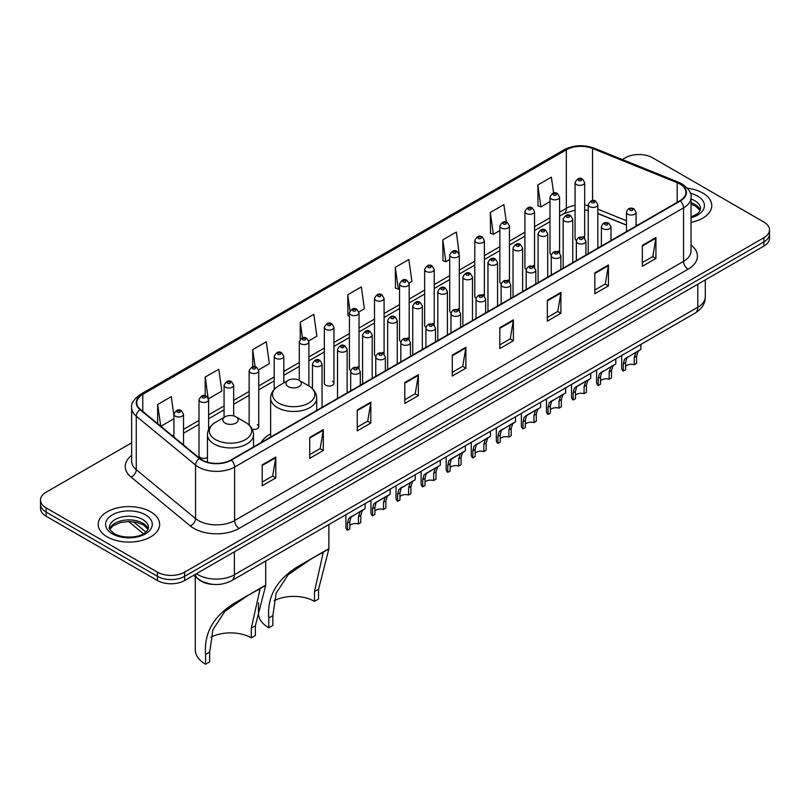 <?xml version="1.0" encoding="UTF-8"?>
<svg xmlns="http://www.w3.org/2000/svg" width="810" height="810" viewBox="0 0 810 810"><rect width="100%" height="100%" fill="white"/><g stroke="black" fill="none" stroke-linecap="round" stroke-linejoin="round"><path stroke-width="1.21" d="M270.631 433.887A33.919 19.582 0 0 0 261.276 442.462M558.191 251.019A4.799 2.774 0 0 1 559.588 252.862L559.599 197.073A4.799 2.774 180 0 1 556.632 199.624A4.799 2.774 180 0 1 551.397 199.027A4.799 2.774 180 0 1 550 197.073L550 252.983A4.799 2.774 0 0 0 551.347 254.907M534.529 267.341L534.529 211.542A4.799 2.774 180 0 1 531.562 214.103A4.799 2.774 180 0 1 526.328 213.506A4.799 2.774 180 0 1 524.921 211.542L524.921 267.462A4.799 2.774 0 0 0 526.277 269.386M508.042 279.976A4.799 2.774 0 0 1 509.45 281.809L509.45 226.02A4.799 2.774 180 0 1 506.493 228.582A4.799 2.774 180 0 1 501.258 227.974A4.799 2.774 180 0 1 499.851 226.02L499.851 281.931A4.799 2.774 0 0 0 501.208 283.865M482.973 294.445A4.799 2.774 0 0 1 484.38 296.288L484.38 240.489A4.799 2.774 180 0 1 481.413 243.051A4.799 2.774 180 0 1 476.189 242.453A4.799 2.774 180 0 1 474.781 240.489L474.781 296.409A4.799 2.774 0 0 0 476.128 298.333M459.31 310.767L459.31 254.968A4.799 2.774 180 0 1 456.344 257.529A4.799 2.774 180 0 1 451.119 256.932A4.799 2.774 180 0 1 449.712 254.968L449.712 310.878A4.799 2.774 0 0 0 451.059 312.812M434.241 325.235L434.241 269.447A4.799 2.774 180 0 1 431.274 272.008A4.799 2.774 180 0 1 426.04 271.401A4.799 2.774 180 0 1 424.642 269.447L424.642 325.357A4.799 2.774 0 0 0 425.989 327.281M407.764 337.871A4.799 2.774 0 0 1 409.161 339.704L409.171 283.915A4.799 2.774 180 0 1 406.205 286.477A4.799 2.774 180 0 1 400.97 285.879A4.799 2.774 180 0 1 399.563 283.915L399.563 339.835A4.799 2.774 0 0 0 400.92 341.759M382.684 352.35A4.799 2.774 0 0 1 384.092 354.183L384.092 298.394A4.799 2.774 180 0 1 381.135 300.955A4.799 2.774 180 0 1 375.901 300.348A4.799 2.774 180 0 1 374.493 298.394L374.493 354.304A4.799 2.774 0 0 0 375.85 356.238M357.615 366.819A4.799 2.774 0 0 1 359.022 368.661L359.022 312.873A4.799 2.774 180 0 1 356.056 315.424A4.799 2.774 180 0 1 350.831 314.827A4.799 2.774 180 0 1 349.424 312.873L349.424 368.783A4.799 2.774 0 0 0 350.77 370.707M333.953 383.262L333.953 327.341A4.799 2.774 180 0 1 330.986 329.903A4.799 2.774 180 0 1 325.762 329.305A4.799 2.774 180 0 1 324.354 327.341L324.354 383.262A4.799 2.774 0 0 0 325.762 385.216A4.799 2.774 0 0 0 330.986 385.813A4.799 2.774 0 0 0 333.953 383.262A4.799 2.774 0 0 0 332.546 381.297M208.595 429.513L208.595 399.715A4.799 2.774 180 0 1 205.629 402.276A4.799 2.774 180 0 1 200.404 401.679A4.799 2.774 180 0 1 198.997 399.715L198.997 455.635A4.799 2.774 0 0 0 200.404 457.589A4.799 2.774 0 0 0 207.451 457.427M583.261 236.55A4.799 2.774 0 0 1 584.658 238.383L584.668 182.594A4.799 2.774 180 0 1 581.702 185.156A4.799 2.774 180 0 1 576.477 184.548A4.799 2.774 180 0 1 575.07 182.594L575.07 238.504A4.799 2.774 0 0 0 576.416 240.438M626.474 225.18L597.841 213.597M534.519 267.33A4.799 2.774 0 0 0 533.122 265.498M459.3 310.757A4.799 2.774 0 0 0 457.903 308.924M434.231 325.235A4.799 2.774 0 0 0 432.834 323.403M252.285 429.28A4.799 2.774 0 0 0 258.734 426.678A4.799 2.774 0 0 0 257.327 424.724M213.364 584.395A19.197 11.087 180 0 1 198.977 579.697L193.651 575.303M131.645 442.837L46.119 492.207A19.197 11.087 0 0 0 40.5 500.053L40.5 508.407A19.197 11.087 0 0 0 46.119 516.253L157.454 580.527A19.197 11.087 0 0 0 184.609 580.527L763.881 246.088A19.197 11.087 0 0 0 769.5 238.251L769.5 234.07A19.197 11.087 0 0 1 763.881 241.906A19.197 11.087 0 0 0 769.5 234.07L769.5 229.888A19.197 11.087 0 0 0 763.881 222.051L652.546 157.768A19.197 11.087 0 0 0 625.391 157.768L622.333 159.54M40.5 500.053A19.197 11.087 0 0 0 46.119 507.89L157.454 572.164A19.197 11.087 0 0 0 184.609 572.164L184.609 576.345L763.881 241.906L184.609 576.345A19.197 11.087 0 0 1 157.454 576.345A19.197 11.087 0 0 0 184.609 576.345L184.609 580.527M46.119 507.89L46.119 512.072L157.454 576.345L46.119 512.072A19.197 11.087 0 0 1 40.5 504.235A19.197 11.087 0 0 0 46.119 512.072L46.119 516.253M702.786 193.043A30.719 17.739 0 0 0 687.437 188.234A30.719 17.739 0 0 1 702.786 193.043A30.719 17.739 0 0 1 711.777 205.588A30.719 17.739 0 0 0 702.786 193.043M150.66 511.809A30.719 17.739 0 0 0 117.187 507.961A30.719 17.739 0 0 0 98.223 524.353A30.719 17.739 0 0 0 107.214 536.888A30.719 17.739 0 0 0 140.697 540.736A30.719 17.739 0 0 0 159.661 524.353A30.719 17.739 0 0 0 150.66 511.809A30.719 17.739 0 0 0 117.187 507.961A30.719 17.739 0 0 0 98.223 524.353A30.719 17.739 0 0 0 107.214 536.888A30.719 17.739 0 0 0 140.697 540.736A30.719 17.739 0 0 0 159.661 524.353A30.719 17.739 0 0 0 150.66 511.809M679.924 184.032A20.483 11.826 180 0 1 685.928 192.395A20.483 11.826 180 0 1 679.924 200.748L230.992 459.938A20.483 11.826 180 0 1 199.736 458.359L140.464 409.495A20.483 11.826 180 0 1 136.758 402.712A20.483 11.826 180 0 1 142.762 394.349L566.322 149.81A20.483 11.826 180 0 1 592.545 148.483L677.19 182.706A20.483 11.826 180 0 1 679.924 184.032M680.289 183.819A20.989 12.12 0 0 0 677.484 182.463L592.839 148.24A20.989 12.12 0 0 0 565.957 149.607L142.398 394.146A20.989 12.12 0 0 0 140.049 409.668L199.311 458.531A20.989 12.12 0 0 0 231.356 460.151L680.289 200.961A20.989 12.12 0 0 0 680.289 183.819M262.217 464.859L262.217 485.757L275.795 477.92L275.795 457.012L262.217 464.859M262.217 482.051L272.676 476.017L275.744 457.711A5.123 2.956 -120 0 0 275.795 457.012M272.585 476.067L275.795 477.92M309.734 437.42L309.734 458.328L323.311 450.481L323.311 429.583L309.734 437.42M309.734 454.612L320.193 448.578L323.261 430.272A5.123 2.956 -120 0 0 323.311 429.583M320.102 448.629L323.311 450.481M357.25 409.981L357.25 430.89L370.828 423.053L370.828 402.145L357.25 409.981M357.25 427.184L367.71 421.139L370.777 402.843A5.123 2.956 -120 0 0 370.828 402.145M367.618 421.2L370.828 423.053M404.777 382.553L404.777 403.451L418.355 395.614L418.355 374.716L404.777 382.553M404.777 399.745L415.226 393.711L418.294 375.405A5.123 2.956 -120 0 0 418.355 374.716M415.135 393.761L418.355 395.614M642.36 245.379L642.36 266.277L655.938 258.441L655.938 237.543L642.36 245.379M642.36 262.572L652.819 256.537L655.887 238.231A5.123 2.956 -120 0 0 655.938 237.543M652.728 256.588L655.938 258.441M594.844 272.818L594.844 293.716L608.421 285.879L608.421 264.971L594.844 272.818M594.844 290.01L605.303 283.976L608.371 265.67A5.123 2.956 -120 0 0 608.421 264.971M605.212 284.026L608.421 285.879M547.327 300.247L547.327 321.155L560.905 313.308L560.905 292.41L547.327 300.247M547.327 317.439L557.786 311.404L560.854 293.109A5.123 2.956 -120 0 0 560.905 292.41M557.695 311.455L560.905 313.308M499.81 327.685L499.81 348.583L513.388 340.747L513.388 319.849L499.81 327.685M499.81 344.878L510.27 338.843L513.327 320.537A5.123 2.956 -120 0 0 513.388 319.849M510.178 338.894L513.388 340.747M452.294 355.114L452.294 376.022L465.871 368.185L465.871 347.277L452.294 355.114M452.294 372.306L462.753 366.272L465.811 347.976A5.123 2.956 -120 0 0 465.871 347.277M462.662 366.322L465.871 368.185M691.041 222.355A30.719 17.739 0 0 0 711.777 205.588A30.719 17.739 0 0 1 691.041 222.355M184.609 572.164L763.881 237.725A19.197 11.087 0 0 0 769.5 229.888M258.623 369.836L269.355 363.629L266.287 341.79L252.72 349.626L252.72 366.768M208.474 398.783L221.839 391.068L218.771 369.228L205.193 377.065L205.193 395.766M173.927 415.662L171.254 396.657L157.677 404.504L157.677 423.691M409.05 282.984L411.915 281.333L408.847 259.494L395.27 267.33L395.493 288.107M459.189 254.036L456.364 232.055L442.786 239.892L443.009 260.668M506.341 222.142L503.881 204.616L490.303 212.463L490.526 233.239M553.625 193.064L551.397 177.188L537.83 185.024L538.042 205.801M308.762 340.878L316.872 336.201L313.814 314.361L300.237 322.198L300.237 339.309M358.901 311.931L364.389 308.762L361.331 286.922L347.753 294.759L347.966 315.535M349.424 316.082L347.753 315.454M347.753 294.759L350.011 310.848M395.27 267.33L398.338 289.17L399.563 288.451M398.338 289.17L395.27 288.026M442.786 239.892L445.854 261.731L449.712 259.504M445.854 261.731L442.786 260.587M490.303 212.463L493.371 234.303L499.851 230.556M493.371 234.303L490.303 233.148M537.83 185.024L540.888 206.864L550 201.609M540.888 206.864L537.83 205.72M300.237 322.198L302.444 337.932M252.72 349.626L255.12 366.758M205.193 377.065L208.119 397.892M160.836 426.283L173.927 418.729M157.677 404.504L160.724 426.202M314.493 601.374L314.493 591.594L323.109 553.078L320.487 553.564L311.374 558.758L288.117 574.776L276.109 593.315L272.859 615.63L268.778 617.979C266.865 595.431 277.891 577.52 301.846 564.256L328.87 548.967L318.563 589.245L318.563 599.025L314.493 601.374A29.443 17 0 0 0 274.175 600.655M272.859 615.63L272.859 625.411L268.778 627.77A35.205 20.321 0 0 1 258.471 613.393L258.471 602.772M288.238 386.603A7.685 4.435 0 0 0 299.103 386.603A7.685 4.435 0 0 0 299.103 380.325L308.64 385.833A21.161 12.221 0 0 1 308.64 403.117A21.161 12.221 0 0 1 278.701 403.117A21.161 12.221 0 0 1 278.701 385.833C273.496 388.932 270.803 393.042 270.631 398.176A23.044 13.304 0 0 0 277.374 407.582A23.044 13.304 0 0 0 302.484 410.457A23.044 13.304 0 0 0 316.71 398.176C316.538 393.042 313.855 388.932 308.64 385.833L299.103 380.325A7.685 4.435 0 0 0 288.238 380.325A7.685 4.435 0 0 0 288.238 386.603M268.778 617.979L268.778 627.77M327.908 549.21L301.846 564.256L327.908 549.21M251.313 637.855L251.313 628.064L259.939 589.558L257.317 590.034L248.204 595.239L224.937 611.246L212.929 629.785L209.679 652.101L205.608 654.46C203.685 631.911 214.711 614 238.677 600.726L265.7 585.448L255.383 625.715L255.383 635.496L251.313 637.855A29.443 17 0 0 0 211.005 637.136M209.679 652.101L209.679 661.891L205.608 664.24A35.205 20.321 0 0 1 195.291 649.873L195.291 576.659M225.069 423.073A7.685 4.435 0 0 0 235.923 423.073A7.685 4.435 0 0 0 235.923 416.806L245.46 422.314A21.161 12.221 0 0 1 245.46 439.597A21.161 12.221 0 0 1 215.531 439.597A21.161 12.221 0 0 1 215.531 422.314C210.316 425.402 207.623 429.523 207.451 434.646A23.044 13.304 0 0 0 214.204 444.052A23.044 13.304 0 0 0 239.315 446.938A23.044 13.304 0 0 0 253.53 434.646C253.368 429.523 250.675 425.402 245.46 422.314L235.923 416.806A7.685 4.435 0 0 0 225.069 416.806A7.685 4.435 0 0 0 225.069 423.073M205.608 654.46L205.608 664.24M264.728 585.681L238.677 600.726L264.728 585.681M625.603 366.292A6.399 3.696 180 0 1 634.24 364.723L634.24 357.554L635.799 352.714L636.903 351.682L626.748 357.939L625.603 362.546L625.603 369.704L623.265 371.061A9.598 5.538 180 0 1 621.675 368.003L621.675 355.509M623.265 371.061L623.265 363.892L624.49 359.245L637.683 351.236M640.882 344.422L640.882 349.393L638.067 351.408L636.569 356.208L636.569 363.376L634.24 364.723M625.907 358.04L628.236 356.694L625.907 358.04M600.534 380.771A6.399 3.696 180 0 1 609.16 379.201L609.16 372.033L610.73 367.193L611.833 366.16L601.678 372.418L600.534 377.014L600.534 384.183L598.195 385.53A9.598 5.538 180 0 1 596.606 382.472L596.606 369.978M598.195 385.53L598.195 378.361L599.42 373.724L612.603 365.715M615.803 358.891L615.803 363.872L612.998 365.887L611.499 370.686L611.499 377.855L609.16 379.201M600.838 372.509L603.167 371.172L600.838 372.509M575.465 395.24A6.399 3.696 180 0 1 584.091 393.67L584.091 386.502L585.66 381.662L586.764 380.639L578.087 385.641L576.609 386.886L575.465 391.493L575.465 398.662L573.126 400.008A9.598 5.538 180 0 1 571.536 396.951L571.536 384.456M573.126 400.008L573.126 392.84L574.351 388.192L587.533 380.194M590.733 373.369L590.733 378.341L587.918 380.356L586.43 385.155L586.43 392.324L584.091 393.67M575.768 386.988L578.087 385.641L575.768 386.988M550.385 409.718A6.399 3.696 180 0 1 559.021 408.149L559.021 400.98L560.591 396.141L561.694 395.108L551.539 401.365L550.385 405.962L550.385 413.13L548.056 414.477A9.598 5.538 180 0 1 546.466 411.429L546.466 398.935M548.056 414.477L548.056 407.319L549.271 402.671L562.464 394.662M565.663 387.848L565.663 392.82L562.849 394.834L561.36 399.634L561.36 406.802L559.021 408.149M550.689 401.466L553.017 400.12L550.689 401.466M525.315 424.187A6.399 3.696 180 0 1 533.952 422.628L533.952 415.459L535.521 410.609L536.625 409.587L527.948 414.588L526.47 415.844L525.315 420.441L525.315 427.609L522.987 428.956A9.598 5.538 180 0 1 521.387 425.898L521.387 413.404M522.987 428.956L522.987 421.787L524.202 417.15L537.394 409.141M540.594 402.317L540.594 407.288L537.779 409.303L536.281 414.112L536.281 421.271L533.952 422.628M525.619 415.935L527.948 414.588L525.619 415.935M500.246 438.666A6.399 3.696 180 0 1 508.882 437.096L508.882 429.928L510.442 425.088L511.545 424.055L501.39 430.312L500.246 434.919L500.246 442.088L497.907 443.434A9.598 5.538 180 0 1 496.317 440.377L496.317 427.882M497.907 443.434L497.907 436.266L499.132 431.619L512.315 423.62M515.524 416.796L515.524 421.767L512.71 423.782L511.211 428.581L511.211 435.75L508.882 437.096M500.55 430.414L502.878 429.067L500.55 430.414M475.176 453.144A6.399 3.696 180 0 1 483.803 451.575L483.803 444.406L485.372 439.567L486.476 438.534L476.32 444.791L475.176 449.388L475.176 456.556L472.837 457.903A9.598 5.538 180 0 1 471.248 454.845L471.248 442.351M472.837 457.903L472.837 450.735L474.063 446.097L487.245 438.089M490.445 431.274L490.445 436.246L487.64 438.261L486.142 443.06L486.142 450.228L483.803 451.575M475.48 444.882L477.809 443.546L475.48 444.882M450.107 467.613A6.399 3.696 180 0 1 458.733 466.044L458.733 458.885L460.303 454.035L461.406 453.013L452.729 458.014L451.251 459.26L450.107 463.867L450.107 471.035L447.768 472.382A9.598 5.538 180 0 1 446.178 469.324L446.178 456.83M447.768 472.382L447.768 465.213L448.993 460.566L462.176 452.567M465.375 445.743L465.375 450.714L462.561 452.729L461.072 457.528L461.072 464.697L458.733 466.044M450.411 459.361L452.729 458.014L450.411 459.361M425.027 482.092A6.399 3.696 180 0 1 433.664 480.522L433.664 473.354L435.233 468.514L436.337 467.481L427.66 472.493L426.181 473.739L425.027 478.345L425.027 485.504L422.699 486.861A9.598 5.538 180 0 1 421.109 483.803L421.109 471.309M422.699 486.861L422.699 479.692L423.913 475.045L437.106 467.036M440.306 460.222L440.306 465.193L437.491 467.208L436.003 472.007L436.003 479.176L433.664 480.522M425.331 473.84L427.66 472.493L425.331 473.84M399.958 496.57A6.399 3.696 180 0 1 408.594 495.001L408.594 487.833L410.164 482.993L411.267 481.96L401.112 488.217L399.958 492.814L399.958 499.983L397.629 501.329A9.598 5.538 180 0 1 396.029 498.272L396.029 485.777M397.629 501.329L397.629 494.161L398.844 489.524L412.037 481.515M415.236 474.69L415.236 479.672L412.422 481.687L410.923 486.486L410.923 493.654L408.594 495.001M400.261 488.308L402.59 486.972L400.261 488.308M374.888 511.039A6.399 3.696 180 0 1 383.525 509.47L383.525 502.301L385.084 497.461L386.188 496.439L377.521 501.441L376.032 502.686L374.888 507.293L374.888 514.461L372.549 515.808A9.598 5.538 180 0 1 370.96 512.75L370.96 500.256M372.549 515.808L372.549 508.639L373.774 503.992L386.957 495.993M390.167 489.169L390.167 494.14L387.352 496.155L385.854 500.955L385.854 508.123L383.525 509.47M375.192 502.787L377.521 501.441L375.192 502.787M349.819 525.518A6.399 3.696 180 0 1 358.445 523.948L358.445 516.78L360.015 511.94L361.118 510.908L350.963 517.165L349.819 521.762L349.819 528.93L347.48 530.277A9.598 5.538 180 0 1 345.89 527.229L345.89 514.725M347.48 530.277L347.48 523.108L348.705 518.471L361.888 510.462M365.087 503.648L365.087 508.619L362.283 510.634L360.784 515.433L360.784 522.602L358.445 523.948M350.123 517.256L352.451 515.919L350.123 517.256M196.465 573.683A25.596 14.782 0 0 0 198.187 574.776A25.596 14.782 0 0 0 234.384 574.776L697.805 307.223A25.596 14.782 0 0 0 705.297 296.774C705.49 303.122 702.108 308.559 695.152 313.085L231.731 580.638A12.798 7.391 60 0 0 234.384 574.776L234.384 551.782M697.805 284.229L697.805 307.223A12.798 7.391 60 0 1 695.152 313.085M195.423 574.28A12.798 8.566 129.5 0 0 197.66 578.441L193.772 575.232M763.881 246.088L763.881 237.725M157.454 580.527L157.454 572.164M133.437 521.782L145.871 532.038M691.041 245.055A32.005 18.478 180 0 1 688.075 269.203L239.142 528.404A6.399 3.696 60 0 1 234.617 520.557L683.549 261.367A25.596 14.782 0 0 0 691.041 250.918L691.041 197.407A25.596 14.782 180 0 1 683.549 207.856A6.399 3.696 -120 0 0 680.289 200.961M239.142 528.404A32.005 18.478 180 0 1 193.884 528.404A32.005 18.478 180 0 1 190.299 525.933L131.028 477.06A32.005 18.478 180 0 1 131.645 455.382M198.41 520.557A25.596 14.782 0 0 0 234.617 520.557L234.617 467.046A25.596 14.782 180 0 1 195.544 465.072L136.272 416.208A25.596 14.782 180 0 1 131.645 407.734L131.645 461.244A25.596 14.782 0 0 0 136.272 469.719L195.544 518.582A25.596 14.782 0 0 0 198.41 520.557M691.041 197.407C691.902 193.408 688.956 188.953 682.222 184.022L678.861 182.392A6.399 2.997 112 0 0 677.484 182.463M678.861 182.392L594.216 148.179C583.615 144.423 573.551 144.97 564.023 149.81A6.399 3.696 60 0 1 565.957 149.607M142.398 394.146A6.399 3.696 -120 0 0 140.464 394.349C133.822 399.127 130.876 403.582 131.645 407.734M140.049 409.668A6.399 4.283 129.5 0 0 136.272 416.208L136.272 469.719A6.399 4.283 -50.5 0 1 131.028 477.06M594.216 148.179A6.399 2.997 112 0 0 592.839 148.24M199.311 458.531A6.399 4.283 129.5 0 0 195.544 465.072L195.544 518.582A6.399 4.283 -50.5 0 1 190.299 525.933M231.356 460.151A6.399 3.696 60 0 1 234.617 467.046L683.549 207.856L683.549 261.367A6.399 3.696 60 0 0 688.075 269.203M142.762 394.349L142.762 411.389M677.19 182.706L677.19 202.328M592.545 148.483L592.545 200.566M637.561 225.21L636.073 224.613M626.474 220.735L597.841 209.152M588.232 205.679A20.483 11.826 0 0 0 584.668 205.092M575.07 205.345A20.483 11.826 0 0 0 566.322 208.342L559.599 212.22M566.322 149.81L566.322 208.342A11.522 6.652 60 0 1 563.932 213.617L559.599 216.118M550 217.769L534.529 226.699M524.921 232.237L509.45 241.167M499.851 246.716L484.38 255.646M474.781 261.184L459.31 270.125M449.712 275.663L434.241 284.593M424.642 290.142L409.171 299.072M399.563 304.611L384.092 313.541M374.493 319.089L359.022 328.02M349.424 333.568L333.953 342.498M324.354 348.037L308.883 356.967M299.285 362.516L283.804 371.446M274.205 376.984L258.734 385.925M249.136 391.463L233.665 400.393M224.066 405.942L208.595 414.872M198.997 420.41L183.526 429.341M173.927 434.889L172.358 435.79M452.294 355.782L465.811 347.976M499.81 328.344L513.327 320.537M547.327 300.915L560.854 293.109M594.844 273.476L608.371 265.67M642.36 246.037L655.887 238.231M404.777 383.211L418.294 375.405M357.25 410.65L370.777 402.843M309.734 438.078L323.261 430.272M262.217 465.517L275.744 457.711M700.245 210.337A19.511 11.259 0 0 0 694.848 204.414A19.511 11.259 0 0 0 691.041 202.702M691.041 216.908L696.944 214.093L698.969 212.321L700.569 208.727A19.511 11.259 0 0 0 694.848 200.758A19.511 11.259 0 0 0 691.041 199.047M691.041 217.769A23.348 13.476 0 0 0 697.572 196.05A23.348 13.476 0 0 0 690.353 193.215M318.563 589.245L314.493 591.594M255.383 625.715L251.313 628.064M148.119 529.092A19.511 11.259 0 0 0 142.732 523.179A19.511 11.259 0 0 0 123.15 520.385A19.511 11.259 0 0 0 109.755 529.092M142.732 519.524A19.511 11.259 0 0 0 121.48 517.084A19.511 11.259 0 0 0 109.431 527.482C108.408 528.09 110.049 530.155 114.352 533.689C124.376 539.551 146.681 537.921 148.453 527.482A19.511 11.259 0 0 0 142.732 519.524M112.428 533.881A23.348 13.476 0 0 0 145.446 533.881A23.348 13.476 0 0 0 145.446 514.816A23.348 13.476 0 0 0 112.428 514.816A23.348 13.476 0 0 0 112.428 533.881M627.882 214.235A4.799 2.774 180 0 1 626.474 212.271C627.699 208.332 630.21 207.198 634.007 208.848L636.073 212.271A4.799 2.774 180 0 1 633.116 214.832A4.799 2.774 180 0 1 627.882 214.235M632.408 209.01A1.6 0.921 0 0 0 630.15 209.01A1.6 0.921 0 0 0 630.15 210.316A1.6 0.921 0 0 0 632.408 210.316A1.6 0.921 0 0 0 632.408 209.01M636.903 351.682L639.232 350.345M634.24 357.554L636.569 356.208M623.265 363.892L625.603 362.546M602.812 228.714A4.799 2.774 180 0 1 601.405 226.749C602.63 222.811 605.141 221.667 608.938 223.327L611.003 226.749A4.799 2.774 180 0 1 608.047 229.311A4.799 2.774 180 0 1 602.812 228.714M607.338 223.479A1.6 0.921 0 0 0 605.07 223.479A1.6 0.921 0 0 0 605.07 224.785A1.6 0.921 0 0 0 607.338 224.785A1.6 0.921 0 0 0 607.338 223.479M611.833 366.16L614.162 364.814M609.16 372.033L611.499 370.686M598.195 378.361L600.534 377.014M577.743 243.182A4.799 2.774 180 0 1 576.335 241.228C577.56 237.29 580.071 236.145 583.868 237.796L585.934 241.228A4.799 2.774 180 0 1 582.967 243.79A4.799 2.774 180 0 1 577.743 243.182M582.269 237.958A1.6 0.921 0 0 0 580 237.958A1.6 0.921 0 0 0 580 239.264A1.6 0.921 0 0 0 582.269 239.264A1.6 0.921 0 0 0 582.269 237.958M586.764 380.639L589.093 379.293M584.091 386.502L586.43 385.155M573.126 392.84L575.465 391.493M552.673 257.661A4.799 2.774 180 0 1 551.266 255.697C552.491 251.758 555.002 250.624 558.799 252.274L560.864 255.697A4.799 2.774 180 0 1 557.898 258.258A4.799 2.774 180 0 1 552.673 257.661M557.199 252.436A1.6 0.921 0 0 0 554.931 252.436A1.6 0.921 0 0 0 554.931 253.743A1.6 0.921 0 0 0 557.199 253.743A1.6 0.921 0 0 0 557.199 252.436M561.694 395.108L564.023 393.771M559.021 400.98L561.36 399.634M548.056 407.319L550.385 405.962M527.594 272.13A4.799 2.774 180 0 1 526.196 270.175C527.421 266.237 529.932 265.093 533.719 266.753L535.795 270.175A4.799 2.774 180 0 1 532.828 272.737A4.799 2.774 180 0 1 527.594 272.13M532.119 266.905A1.6 0.921 0 0 0 529.861 266.905A1.6 0.921 0 0 0 529.861 268.211A1.6 0.921 0 0 0 532.119 268.211A1.6 0.921 0 0 0 532.119 266.905M536.625 409.587L538.954 408.24M533.952 415.459L536.281 414.112M522.987 421.787L525.315 420.441M502.524 286.608A4.799 2.774 180 0 1 501.117 284.654C502.342 280.716 504.853 279.572 508.65 281.222L510.715 284.654A4.799 2.774 180 0 1 507.759 287.206A4.799 2.774 180 0 1 502.524 286.608M507.05 281.384A1.6 0.921 0 0 0 504.792 281.384A1.6 0.921 0 0 0 504.792 282.69A1.6 0.921 0 0 0 507.05 282.69A1.6 0.921 0 0 0 507.05 281.384M511.545 424.055L513.874 422.719M508.882 429.928L511.211 428.581M497.907 436.266L500.246 434.919M477.454 301.087A4.799 2.774 180 0 1 476.047 299.123C477.272 295.184 479.783 294.04 483.58 295.701L485.646 299.123A4.799 2.774 180 0 1 482.689 301.684A4.799 2.774 180 0 1 477.454 301.087M481.98 295.863A1.6 0.921 0 0 0 479.712 295.863A1.6 0.921 0 0 0 479.712 297.169A1.6 0.921 0 0 0 481.98 297.169A1.6 0.921 0 0 0 481.98 295.863M486.476 438.534L488.805 437.187M483.803 444.406L486.142 443.06M472.837 450.735L475.176 449.388M452.385 315.556A4.799 2.774 180 0 1 450.978 313.602C452.203 309.663 454.714 308.519 458.511 310.179L460.576 313.602A4.799 2.774 180 0 1 457.609 316.163A4.799 2.774 180 0 1 452.385 315.556M456.911 310.331A1.6 0.921 0 0 0 454.643 310.331A1.6 0.921 0 0 0 454.643 311.637A1.6 0.921 0 0 0 456.911 311.637A1.6 0.921 0 0 0 456.911 310.331M461.406 453.013L463.735 451.666M458.733 458.885L461.072 457.528M447.768 465.213L450.107 463.867M427.315 330.034A4.799 2.774 180 0 1 425.908 328.07C427.133 324.132 429.644 322.998 433.441 324.648L435.507 328.07A4.799 2.774 180 0 1 432.54 330.632A4.799 2.774 180 0 1 427.315 330.034M431.841 324.81A1.6 0.921 0 0 0 429.573 324.81A1.6 0.921 0 0 0 429.573 326.116A1.6 0.921 0 0 0 431.841 326.116A1.6 0.921 0 0 0 431.841 324.81M436.337 467.481L438.666 466.145M433.664 473.354L436.003 472.007M422.699 479.692L425.027 478.345M402.236 344.513A4.799 2.774 180 0 1 400.828 342.549C402.064 338.61 404.575 337.466 408.361 339.127L410.437 342.549A4.799 2.774 180 0 1 407.47 345.111A4.799 2.774 180 0 1 402.236 344.513M406.762 339.279A1.6 0.921 0 0 0 404.504 339.279A1.6 0.921 0 0 0 404.504 340.585A1.6 0.921 0 0 0 406.762 340.585A1.6 0.921 0 0 0 406.762 339.279M411.267 481.96L413.586 480.613M408.594 487.833L410.923 486.486M397.629 494.161L399.958 492.814M377.166 358.982A4.799 2.774 180 0 1 375.759 357.028C376.984 353.089 379.495 351.945 383.292 353.595L385.358 357.028A4.799 2.774 180 0 1 382.401 359.589A4.799 2.774 180 0 1 377.166 358.982M381.692 353.757A1.6 0.921 0 0 0 379.434 353.757A1.6 0.921 0 0 0 379.434 355.063A1.6 0.921 0 0 0 381.692 355.063A1.6 0.921 0 0 0 381.692 353.757M386.188 496.439L388.517 495.092M383.525 502.301L385.854 500.955M372.549 508.639L374.888 507.293M352.097 373.461A4.799 2.774 180 0 1 350.69 371.496C351.915 367.558 354.426 366.424 358.222 368.074L360.288 371.496A4.799 2.774 180 0 1 357.332 374.058A4.799 2.774 180 0 1 352.097 373.461M356.623 368.236A1.6 0.921 0 0 0 354.355 368.236A1.6 0.921 0 0 0 354.355 369.542A1.6 0.921 0 0 0 356.623 369.542A1.6 0.921 0 0 0 356.623 368.236M361.118 510.908L363.447 509.571M358.445 516.78L360.784 515.433M347.48 523.108L349.819 521.762M597.841 248.143L597.841 204.667A4.799 2.774 180 0 1 594.874 207.228A4.799 2.774 180 0 1 589.639 206.631A4.799 2.774 180 0 1 588.232 204.667L588.232 253.692M591.908 202.713A1.6 0.921 0 0 0 594.165 202.713A1.6 0.921 0 0 0 594.165 201.406A1.6 0.921 0 0 0 591.908 201.406A1.6 0.921 0 0 0 591.908 202.713M572.761 262.622L572.761 219.145A4.799 2.774 180 0 1 569.805 221.707A4.799 2.774 180 0 1 564.57 221.11A4.799 2.774 180 0 1 563.163 219.145L563.163 268.161M566.838 217.191A1.6 0.921 0 0 0 569.096 217.191A1.6 0.921 0 0 0 569.096 215.885A1.6 0.921 0 0 0 566.838 215.885A1.6 0.921 0 0 0 566.838 217.191M547.692 277.101L547.692 233.624A4.799 2.774 180 0 1 544.735 236.186A4.799 2.774 180 0 1 539.5 235.578A4.799 2.774 180 0 1 538.093 233.624L538.093 282.639M541.758 231.66A1.6 0.921 0 0 0 544.026 231.66A1.6 0.921 0 0 0 544.026 230.354A1.6 0.921 0 0 0 541.758 230.354A1.6 0.921 0 0 0 541.758 231.66M522.622 291.57L522.622 248.093A4.799 2.774 180 0 1 519.655 250.654A4.799 2.774 180 0 1 514.431 250.057A4.799 2.774 180 0 1 513.024 248.093L513.024 297.118M516.689 246.139A1.6 0.921 0 0 0 518.957 246.139A1.6 0.921 0 0 0 518.957 244.833A1.6 0.921 0 0 0 516.689 244.833A1.6 0.921 0 0 0 516.689 246.139M497.553 306.048L497.553 262.572A4.799 2.774 180 0 1 494.586 265.133A4.799 2.774 180 0 1 489.351 264.526A4.799 2.774 180 0 1 487.954 262.572L487.954 311.587M491.619 260.607A1.6 0.921 0 0 0 493.877 260.607A1.6 0.921 0 0 0 493.877 259.301A1.6 0.921 0 0 0 491.619 259.301A1.6 0.921 0 0 0 491.619 260.607M472.483 320.517L472.483 277.05A4.799 2.774 180 0 1 469.517 279.602A4.799 2.774 180 0 1 464.282 279.005A4.799 2.774 180 0 1 462.875 277.05L462.875 326.065M466.55 275.086A1.6 0.921 0 0 0 468.808 275.086A1.6 0.921 0 0 0 468.808 273.78A1.6 0.921 0 0 0 466.55 273.78A1.6 0.921 0 0 0 466.55 275.086M447.403 334.996L447.403 291.519A4.799 2.774 180 0 1 444.447 294.081A4.799 2.774 180 0 1 439.212 293.483A4.799 2.774 180 0 1 437.805 291.519L437.805 340.534M441.48 289.565A1.6 0.921 0 0 0 443.738 289.565A1.6 0.921 0 0 0 443.738 288.259A1.6 0.921 0 0 0 441.48 288.259A1.6 0.921 0 0 0 441.48 289.565M422.334 349.475L422.334 305.998A4.799 2.774 180 0 1 419.377 308.559A4.799 2.774 180 0 1 414.143 307.952A4.799 2.774 180 0 1 412.735 305.998L412.735 355.013M416.401 304.033A1.6 0.921 0 0 0 418.669 304.033A1.6 0.921 0 0 0 418.669 302.727A1.6 0.921 0 0 0 416.401 302.727A1.6 0.921 0 0 0 416.401 304.033M397.264 363.943L397.264 320.466A4.799 2.774 180 0 1 394.298 323.028A4.799 2.774 180 0 1 389.073 322.431A4.799 2.774 180 0 1 387.666 320.466L387.666 369.492M391.331 318.512A1.6 0.921 0 0 0 393.599 318.512A1.6 0.921 0 0 0 393.599 317.206A1.6 0.921 0 0 0 391.331 317.206A1.6 0.921 0 0 0 391.331 318.512M372.195 378.422L372.195 334.945A4.799 2.774 180 0 1 369.228 337.507A4.799 2.774 180 0 1 363.994 336.909A4.799 2.774 180 0 1 362.596 334.945L362.596 383.96M366.262 332.991A1.6 0.921 0 0 0 368.52 332.991A1.6 0.921 0 0 0 368.52 331.675A1.6 0.921 0 0 0 366.262 331.675A1.6 0.921 0 0 0 366.262 332.991M347.125 392.901L347.125 349.424A4.799 2.774 180 0 1 344.159 351.985A4.799 2.774 180 0 1 338.924 351.378A4.799 2.774 180 0 1 337.517 349.424L337.517 398.439M341.192 347.46A1.6 0.921 0 0 0 343.45 347.46A1.6 0.921 0 0 0 343.45 346.154A1.6 0.921 0 0 0 341.192 346.154A1.6 0.921 0 0 0 341.192 347.46M322.046 407.369L322.046 363.892A4.799 2.774 180 0 1 319.089 366.454A4.799 2.774 180 0 1 313.855 365.857A4.799 2.774 180 0 1 312.447 363.892L312.447 388.689M316.123 361.938A1.6 0.921 0 0 0 318.381 361.938A1.6 0.921 0 0 0 318.381 360.632A1.6 0.921 0 0 0 316.123 360.632A1.6 0.921 0 0 0 316.123 361.938M578.735 180.63A1.6 0.921 0 0 0 581.003 180.63A1.6 0.921 0 0 0 581.003 179.324A1.6 0.921 0 0 0 578.735 179.324A1.6 0.921 0 0 0 578.735 180.63M553.665 195.109A1.6 0.921 0 0 0 555.923 195.109A1.6 0.921 0 0 0 555.923 193.803A1.6 0.921 0 0 0 553.665 193.803A1.6 0.921 0 0 0 553.665 195.109M528.596 209.587A1.6 0.921 0 0 0 530.854 209.587A1.6 0.921 0 0 0 530.854 208.281A1.6 0.921 0 0 0 528.596 208.281A1.6 0.921 0 0 0 528.596 209.587M503.516 224.056A1.6 0.921 0 0 0 505.784 224.056A1.6 0.921 0 0 0 505.784 222.75A1.6 0.921 0 0 0 503.516 222.75A1.6 0.921 0 0 0 503.516 224.056M478.447 238.535A1.6 0.921 0 0 0 480.715 238.535A1.6 0.921 0 0 0 480.715 237.229A1.6 0.921 0 0 0 478.447 237.229A1.6 0.921 0 0 0 478.447 238.535M453.377 253.003A1.6 0.921 0 0 0 455.645 253.003A1.6 0.921 0 0 0 455.645 251.697A1.6 0.921 0 0 0 453.377 251.697A1.6 0.921 0 0 0 453.377 253.003M428.308 267.482A1.6 0.921 0 0 0 430.566 267.482A1.6 0.921 0 0 0 430.566 266.176A1.6 0.921 0 0 0 428.308 266.176A1.6 0.921 0 0 0 428.308 267.482M403.238 281.961A1.6 0.921 0 0 0 405.496 281.961A1.6 0.921 0 0 0 405.496 280.655A1.6 0.921 0 0 0 403.238 280.655A1.6 0.921 0 0 0 403.238 281.961M378.159 296.43A1.6 0.921 0 0 0 380.427 296.43A1.6 0.921 0 0 0 380.427 295.123A1.6 0.921 0 0 0 378.159 295.123A1.6 0.921 0 0 0 378.159 296.43M353.089 310.908A1.6 0.921 0 0 0 355.357 310.908A1.6 0.921 0 0 0 355.357 309.602A1.6 0.921 0 0 0 353.089 309.602A1.6 0.921 0 0 0 353.089 310.908M328.02 325.387A1.6 0.921 0 0 0 330.288 325.387A1.6 0.921 0 0 0 330.288 324.081A1.6 0.921 0 0 0 328.02 324.081A1.6 0.921 0 0 0 328.02 325.387M308.883 385.975L308.883 341.82A4.799 2.774 180 0 1 305.917 344.382A4.799 2.774 180 0 1 300.682 343.774A4.799 2.774 180 0 1 299.285 341.82L299.285 380.437M302.95 339.856A1.6 0.921 0 0 0 305.208 339.856A1.6 0.921 0 0 0 305.208 338.55A1.6 0.921 0 0 0 302.95 338.55A1.6 0.921 0 0 0 302.95 339.856M283.804 382.887L283.804 356.289A4.799 2.774 180 0 1 280.847 358.85A4.799 2.774 180 0 1 275.613 358.253A4.799 2.774 180 0 1 274.205 356.289L274.205 389.397M277.881 354.334A1.6 0.921 0 0 0 280.139 354.334A1.6 0.921 0 0 0 280.139 353.028A1.6 0.921 0 0 0 277.881 353.028A1.6 0.921 0 0 0 277.881 354.334M258.734 426.678L258.734 370.767A4.799 2.774 180 0 1 255.778 373.329A4.799 2.774 180 0 1 250.543 372.732A4.799 2.774 180 0 1 249.136 370.767L249.136 425.027M252.801 368.803A1.6 0.921 0 0 0 255.069 368.803A1.6 0.921 0 0 0 255.069 367.497A1.6 0.921 0 0 0 252.801 367.497A1.6 0.921 0 0 0 252.801 368.803M233.665 415.905L233.665 385.246A4.799 2.774 180 0 1 230.698 387.798A4.799 2.774 180 0 1 225.474 387.2A4.799 2.774 180 0 1 224.066 385.246L224.066 417.383M227.731 383.282A1.6 0.921 0 0 0 229.999 383.282A1.6 0.921 0 0 0 229.999 381.976A1.6 0.921 0 0 0 227.731 381.976A1.6 0.921 0 0 0 227.731 383.282M202.662 397.761A1.6 0.921 0 0 0 204.93 397.761A1.6 0.921 0 0 0 204.93 396.454A1.6 0.921 0 0 0 202.662 396.454A1.6 0.921 0 0 0 202.662 397.761M183.526 444.994L183.526 414.193A4.799 2.774 180 0 1 180.559 416.755A4.799 2.774 180 0 1 175.325 416.148A4.799 2.774 180 0 1 173.927 414.193L173.927 437.076M177.593 412.229A1.6 0.921 0 0 0 179.85 412.229A1.6 0.921 0 0 0 179.85 410.923A1.6 0.921 0 0 0 177.593 410.923A1.6 0.921 0 0 0 177.593 412.229M231.731 580.638C221.434 585.812 211.137 585.812 200.829 580.638L197.66 578.441M705.297 296.774L705.297 279.906M143.441 533.739L128.608 521.508M564.023 149.81L140.464 394.349M588.232 210.387L584.668 209.922M575.07 210.124L563.932 213.617M550 221.656L534.529 230.597M524.921 236.135L509.45 245.065M499.851 250.614L484.38 259.544M474.781 265.083L459.31 274.013M449.712 279.561L434.241 288.492M424.642 294.03L409.171 302.97M399.563 308.509L384.092 317.439M374.493 322.988L359.022 331.918M349.424 337.456L333.953 346.397M324.354 351.935L308.883 360.865M299.285 366.414L283.804 375.344M274.205 380.882L258.734 389.812M249.136 395.361L233.665 404.291M224.066 409.83L208.595 418.77M198.997 424.308L183.526 433.239M626.474 225.038L597.841 213.455M700.144 210.549L695.648 206.175L691.041 204.201M316.71 410.457L316.71 398.176M328.87 548.967L328.87 524.556M270.631 437.056L270.631 398.176M288.238 380.325L278.701 385.833M253.53 446.928L253.53 434.646M265.7 585.448L265.7 561.026M207.451 462.186L207.451 434.646M225.069 416.806L215.531 422.314M148.027 529.315L143.532 524.941L136.667 522.349L128.922 521.498L120.67 522.48L112.965 525.832L109.856 529.315M626.474 231.609L626.474 212.271M636.073 226.071L636.073 212.271M601.405 246.088L601.405 226.749M611.003 240.54L611.003 226.749M576.335 260.557L576.335 241.228M585.934 255.018L585.934 241.228M551.266 275.035L551.266 255.697M560.864 269.497L560.864 255.697M526.196 289.514L526.196 270.175M535.795 283.966L535.795 270.175M501.117 303.983L501.117 284.654M510.715 298.445L510.715 284.654M476.047 318.462L476.047 299.123M485.646 312.913L485.646 299.123M450.978 332.94L450.978 313.602M460.576 327.392L460.576 313.602M425.908 347.409L425.908 328.07M435.507 341.871L435.507 328.07M400.828 361.888L400.828 342.549M410.437 356.339L410.437 342.549M375.759 376.356L375.759 357.028M385.358 370.818L385.358 357.028M350.69 390.835L350.69 371.496M360.288 385.297L360.288 371.496M597.841 204.667L595.765 201.244C592.981 199.24 590.47 200.374 588.232 204.667M572.761 219.145L570.696 215.723C567.911 213.708 565.4 214.852 563.163 219.145M547.692 233.624L545.626 230.192C542.842 228.187 540.331 229.331 538.093 233.624M522.622 248.093L520.557 244.671C517.772 242.666 515.261 243.8 513.024 248.093M497.553 262.572L495.477 259.149C492.693 257.135 490.192 258.279 487.954 262.572M472.483 277.05L470.408 273.618C467.623 271.613 465.112 272.757 462.875 277.05M447.403 291.519L445.338 288.097C442.554 286.082 440.043 287.226 437.805 291.519M422.334 305.998L420.268 302.575C417.484 300.561 414.973 301.705 412.735 305.998M397.264 320.466L395.199 317.044C392.415 315.039 389.904 316.173 387.666 320.466M372.195 334.945L370.119 331.523C367.335 329.508 364.834 330.652 362.596 334.945M347.125 349.424L345.05 345.992C342.266 343.987 339.755 345.131 337.517 349.424M322.046 363.892L319.98 360.47C317.196 358.466 314.685 359.6 312.447 363.892M584.668 182.594L582.603 179.172C579.818 177.157 577.307 178.301 575.07 182.594M559.599 197.073L557.523 193.641C554.739 191.636 552.228 192.77 550 197.073M534.529 211.542L532.453 208.119C529.669 206.105 527.158 207.249 524.921 211.542M509.45 226.02L507.384 222.598C504.6 220.583 502.089 221.727 499.851 226.02M484.38 240.489L482.315 237.067C479.53 235.062 477.019 236.196 474.781 240.489M459.31 254.968L457.245 251.545C454.461 249.531 451.95 250.675 449.712 254.968M434.241 269.447L432.165 266.014C429.381 264.009 426.87 265.154 424.642 269.447M409.171 283.915L407.096 280.493C404.311 278.478 401.8 279.622 399.563 283.915M384.092 298.394L382.026 294.972C379.242 292.957 376.731 294.101 374.493 298.394M359.022 312.873L356.957 309.44C354.173 307.435 351.661 308.57 349.424 312.873M333.953 327.341L331.887 323.919C329.103 321.904 326.592 323.048 324.354 327.341M308.883 341.82L306.808 338.398C304.023 336.383 301.512 337.527 299.285 341.82M283.804 356.289L281.738 352.866C278.954 350.862 276.443 351.996 274.205 356.289M258.734 370.767L256.669 367.345C253.884 365.33 251.373 366.474 249.136 370.767M233.665 385.246L231.599 381.814C228.815 379.809 226.304 380.953 224.066 385.246M208.595 399.715L206.53 396.292C203.745 394.278 201.234 395.422 198.997 399.715M183.526 414.193L181.45 410.771C178.666 408.756 176.155 409.9 173.927 414.193"/></g></svg>
